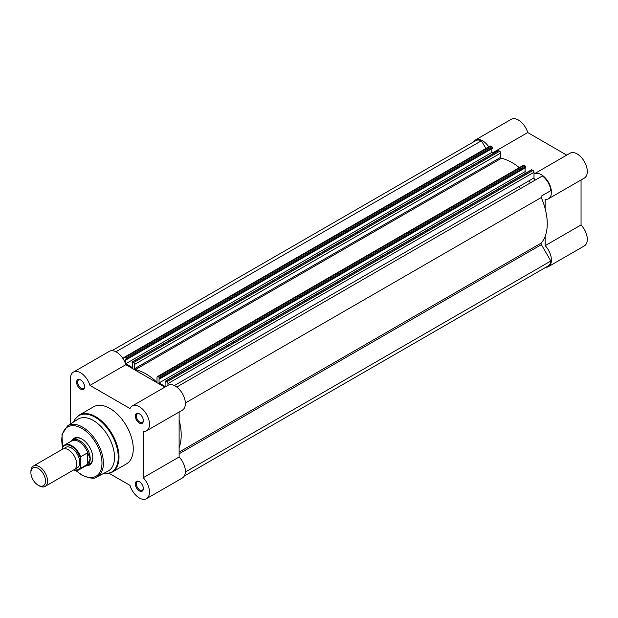 <?xml version="1.0" encoding="UTF-8"?>
<svg xmlns="http://www.w3.org/2000/svg" width="618" height="618" viewBox="0 0 618 618"><rect width="100%" height="100%" fill="white"/><g stroke="black" fill="none" stroke-linecap="round" stroke-linejoin="round"><path stroke-width="0.93" d="M473.45 141.97A14.338 8.281 60 0 1 475.35 140.023A14.338 8.281 60 0 1 482.519 140.734A14.338 8.281 60 0 1 488.768 146.837M475.35 140.023L511.225 119.313A14.338 8.281 60 0 1 518.394 120.023A14.338 8.281 60 0 1 527.733 132.553L566.714 155.126M533.998 174.013A14.338 8.281 60 0 1 534.106 173.952A14.338 8.281 60 0 1 541.275 174.662A14.338 8.281 60 0 1 550.646 187.293A14.338 8.281 60 0 1 548.444 198.787A14.338 8.281 60 0 1 545.176 199.429L545.176 208.745M534.106 173.952L569.981 153.233A14.338 8.281 60 0 1 577.15 153.944A14.338 8.281 60 0 1 586.521 166.582A14.338 8.281 60 0 1 584.327 178.069L548.444 198.787M519.043 186.543A46.327 26.744 60 0 1 520.565 188.56M528.915 180.835A46.327 26.744 60 0 1 530.445 182.858M545.81 267.3A14.338 8.281 60 0 0 548.444 266.628A14.338 8.281 60 0 0 545.176 245.655L581.051 224.944L581.051 179.962M581.051 224.944A14.338 8.281 60 0 1 584.327 245.918L548.444 266.628M545.176 245.655L545.176 236.339M492.577 152.847L527.733 132.553M139.344 490.893A5.662 3.268 60 0 1 135.334 483.956A5.662 3.268 60 0 1 139.344 481.646L139.344 481.646A5.662 3.268 60 0 1 143.345 488.583A5.662 3.268 60 0 1 139.344 490.893M139.606 481.808A4.929 2.843 -120 0 0 137.397 481.7A4.929 2.843 -120 0 0 136.64 485.648A4.929 2.843 -120 0 0 139.861 489.989A4.929 2.843 -120 0 0 142.325 490.236A4.929 2.843 -120 0 0 143.337 488.266M139.344 423.044A5.662 3.268 60 0 1 135.334 416.115A5.662 3.268 60 0 1 139.344 413.797L139.344 413.797A5.662 3.268 60 0 1 143.345 420.734A5.662 3.268 60 0 1 139.344 423.044M139.606 413.967A4.929 2.843 -120 0 0 137.397 413.859A4.929 2.843 -120 0 0 136.64 417.807A4.929 2.843 -120 0 0 139.861 422.148A4.929 2.843 -120 0 0 142.325 422.388A4.929 2.843 -120 0 0 143.337 420.418M80.587 389.124A5.662 3.268 60 0 1 76.578 382.187A5.662 3.268 60 0 1 80.587 379.877L80.587 379.877A5.662 3.268 60 0 1 84.589 386.814A5.662 3.268 60 0 1 80.587 389.124M80.85 380.039A4.929 2.843 -120 0 0 78.64 379.931A4.929 2.843 -120 0 0 77.883 383.878A4.929 2.843 -120 0 0 81.105 388.22A4.929 2.843 -120 0 0 83.569 388.467A4.929 2.843 -120 0 0 84.581 386.497M72.167 440.24A15.442 8.915 60 0 1 81.885 438.989L81.885 438.989A15.442 8.915 60 0 1 92.8 457.899A15.442 8.915 60 0 1 86.86 465.694M82.148 439.143A14.708 8.49 -120 0 0 75.048 438.556L72.453 440.062A14.708 8.49 -120 0 0 71.109 441.182L70.993 441.329M109.185 473.365L129.981 485.369A14.338 8.281 -120 0 0 139.344 497.977A14.338 8.281 -120 0 0 146.512 498.687A14.338 8.281 -120 0 0 143.237 477.714L143.237 431.48A14.338 8.281 -120 0 0 146.512 430.839A14.338 8.281 -120 0 0 146.512 414.284A14.338 8.281 -120 0 0 132.167 406.003A14.338 8.281 -120 0 0 129.981 408.513L89.942 385.4A14.338 8.281 -120 0 0 73.411 372.082A14.338 8.281 -120 0 0 70.444 378.78L70.444 424.025M107.934 471.186A30.004 17.319 -120 0 0 113.024 447.285A30.004 17.319 -120 0 0 93.326 420.495A30.004 17.319 -120 0 0 77.945 419.236L67.486 425.91A29.448 17.003 60 0 1 82.588 427.146A29.448 17.003 60 0 1 101.924 453.442A29.448 17.003 60 0 1 96.926 476.903L107.934 471.186M112.175 472.144L126.435 463.917A32.947 19.019 -120 0 0 131.487 437.513A32.947 19.019 -120 0 0 109.965 408.483A32.947 19.019 -120 0 0 93.488 406.853L79.235 415.087A32.947 19.019 60 0 1 95.705 416.717A32.947 19.019 60 0 1 117.227 445.748A32.947 19.019 60 0 1 112.175 472.144L106.489 473.767L103.322 473.581M179.12 412.013L179.12 456.996A14.338 8.281 60 0 1 182.387 477.977L146.512 498.687M73.411 372.082L109.293 351.372A14.338 8.281 60 0 1 125.825 364.69L164.782 387.177M132.167 406.003L168.05 385.292A14.338 8.281 60 0 1 182.387 393.573A14.338 8.281 60 0 1 182.387 410.128L146.512 430.839M85.33 466.165L85.516 466.126A14.708 8.49 -120 0 0 87.161 465.532L89.757 464.033A14.708 8.49 -120 0 0 92.8 457.59M125.825 364.69L89.942 385.4M179.12 456.996L143.237 477.714M184.288 476.03L548.081 265.995A13.604 7.856 -120 0 0 550.831 261.005L541.376 244.628A1.468 0.85 60 0 1 541.074 243.608A1.468 0.85 60 0 1 541.252 243.036A50.004 28.868 60 0 0 541.252 197.521A1.468 0.85 60 0 1 541.074 196.748A1.468 0.85 60 0 1 541.376 196.076L550.831 190.614A13.604 7.856 -120 0 0 542.372 175.968L176.779 387.046M485.879 148.505L481.422 140.773A13.604 7.856 -120 0 0 475.721 140.665L111.928 350.7M490.839 146.142L124.782 357.482A1.468 0.85 -120 0 0 124.048 357.413L490.105 146.064A1.468 0.85 60 0 1 490.839 146.142L491.905 146.76A0.734 0.425 60 0 1 492.422 147.656L126.366 358.996A0.734 0.425 -120 0 0 125.848 358.1L491.905 146.76M132.19 361.932L498.247 150.591A0.734 0.425 60 0 1 498.61 150.63L132.553 361.97A0.734 0.425 -120 0 0 132.036 362.272L132.631 363.338L132.631 367.718L125.771 363.755L125.771 359.375L126.366 359.715L492.422 148.374L492.422 147.656M493.458 153.357L491.828 152.414L491.828 148.722M498.61 150.63L499.676 151.24A1.468 0.85 60 0 1 500.719 153.048L134.662 364.388A1.468 0.85 -120 0 0 133.619 362.588L499.676 151.24M500.719 157.32A0.734 0.425 -120 0 0 501.391 158.278L135.334 369.618A0.734 0.425 60 0 1 134.662 368.66L500.719 157.32L500.719 153.048M501.391 158.278A50.004 28.868 60 0 1 519.267 167.656M524.118 165.354L158.061 376.694A1.468 0.85 -120 0 0 157.327 376.625L523.384 165.284A1.468 0.85 60 0 1 524.118 165.354L525.184 165.972A0.734 0.425 60 0 1 525.702 166.868L159.645 378.208A0.734 0.425 -120 0 0 159.127 377.312L525.184 165.972M525.107 167.934L525.107 171.626L159.05 382.967L159.05 378.587L159.645 378.934L525.702 167.586L525.702 166.868M525.107 171.626L526.737 172.569M531.889 169.842L165.833 381.182A0.734 0.425 -120 0 0 165.462 381.144L531.526 169.803A0.734 0.425 60 0 1 531.889 169.842L532.955 170.46A1.468 0.85 60 0 1 533.998 172.26L533.998 177.907A1.468 0.85 -120 0 0 534.632 179.382A1.468 0.85 -120 0 0 535.76 179.784M179.12 420.085A50.004 28.868 60 0 1 179.12 447.679M533.998 172.26L167.941 383.6L167.941 385.354M167.941 383.6A1.468 0.85 -120 0 0 166.899 381.8L532.955 170.46M165.833 381.182L166.899 381.8M165.462 381.144A0.734 0.425 -120 0 0 165.315 381.484L165.91 382.55L165.91 386.528M159.05 382.967L165.562 386.729M159.645 378.934L159.645 378.208M158.061 376.694L159.127 377.312M157.327 376.625A1.468 0.85 -120 0 0 157.018 377.297L157.018 381.569A0.734 0.425 60 0 1 156.346 381.754L157.018 381.36M135.334 369.618A50.004 28.868 60 0 1 156.346 381.754M134.662 368.66L134.662 364.388M132.553 361.97L133.619 362.588M126.366 359.715L126.366 358.996M124.782 357.482L125.848 358.1M124.048 357.413A1.468 0.85 -120 0 0 123.739 358.085L123.739 359.838M481.422 140.773L115.929 351.789M491.828 152.414L125.771 363.755M550.831 261.005L185.346 472.013M45.099 486.42L74.245 469.587A11.765 6.79 -120 0 0 76.686 464.203A11.765 6.79 -120 0 0 71.549 452.361A11.765 6.79 -120 0 0 62.48 449.209L33.333 466.042A11.765 6.79 60 0 1 42.403 469.193A11.765 6.79 60 0 1 47.54 481.028A11.765 6.79 60 0 1 45.099 486.42A11.765 6.79 60 0 1 39.22 485.833L38.208 485.246A10.336 5.964 -120 0 0 45.516 481.028A10.336 5.964 -120 0 0 38.208 468.374A10.336 5.964 -120 0 0 30.9 472.592A10.336 5.964 -120 0 0 38.208 485.246M30.9 472.592L30.9 471.426A11.765 6.79 60 0 1 33.333 466.042M75.597 468.328A11.765 6.79 -120 0 0 79.807 462.403A11.765 6.79 -120 0 0 73.612 449.541A11.765 6.79 -120 0 0 64.249 448.676M87.161 465.532A14.708 8.49 -120 0 0 90.205 458.803L87.656 464.157L80.634 468.259A14.338 8.281 60 0 1 78.965 469.834A14.338 8.281 60 0 1 73.581 469.974M62.642 447.54L62.959 446.582A14.338 8.281 60 0 1 64.627 444.999A14.338 8.281 60 0 1 80.634 456.787L80.325 457.745A13.897 8.026 -120 0 0 71.487 446.25A13.897 8.026 -120 0 0 62.642 447.54L62.642 449.124M80.325 457.745L80.634 468.259M80.634 456.787L87.292 452.948L87.98 453.365A14.338 8.281 -120 0 0 71.727 440.904L64.627 444.999L62.959 446.582M87.656 452.901L87.656 464.157M87.98 453.365L90.205 458.803A14.708 8.49 -120 0 0 83.785 444.002A14.708 8.49 -120 0 0 72.453 440.062M87.292 452.948L87.292 464.419M73.472 470.035L78.965 469.834L86.064 465.74A14.338 8.281 -120 0 0 87.98 463.763M76.176 470.545A28.42 16.408 -120 0 0 81.885 474.802A28.42 16.408 -120 0 0 101.978 463.199A28.42 16.408 -120 0 0 81.885 428.39A28.42 16.408 -120 0 0 62.657 447.27M103.368 473.558A32.638 18.849 -120 0 0 117.891 452.221A32.638 18.849 -120 0 0 95.187 417.258A32.638 18.849 -120 0 0 73.604 422.009M179.12 452.113L541.252 243.036M533.998 177.907L174.353 385.547M179.12 453.782L541.376 244.628M185.346 402.998L541.252 197.521M73.666 469.927A13.897 8.026 -120 0 0 80.325 467.664M75.829 470.537L82.094 475.273C89.981 478.564 94.925 479.112 96.926 476.903M73.557 422.04L74.987 419.205L79.235 415.087M62.642 448.143L61.97 434.693L67.486 425.91"/></g></svg>
